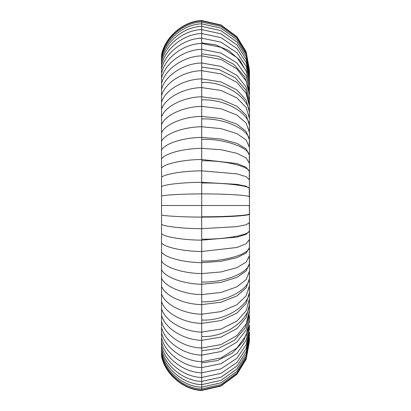 <?xml version="1.0" encoding="UTF-8"?>
<svg xmlns="http://www.w3.org/2000/svg" width="411" height="411" viewBox="0 0 411 411"><rect width="100%" height="100%" fill="white"/><g stroke="black" fill="none" stroke-linecap="round" stroke-linejoin="round"><path stroke-width="0.62" d="M249.446 341.428L246.184 359.235L236.926 374.318L220.99 386.032L201.714 390.45L201.714 388.991C183.702 388.621 164.719 372.51 161.554 354.914L161.554 353.434C164.719 370.856 183.702 386.808 201.714 387.172L201.714 384.639C183.702 384.275 164.719 368.549 161.554 351.369L161.554 348.733C164.719 365.595 183.702 381.043 201.714 381.398L201.714 377.462C183.702 377.113 164.719 362.014 161.554 345.528L161.554 341.767C164.719 357.817 183.702 372.51 201.714 372.849L201.714 367.573C183.702 367.244 164.719 353.013 161.554 337.472L161.554 332.658C164.719 347.629 183.702 361.341 201.714 361.659L201.714 355.13C183.702 354.827 164.719 341.685 161.554 327.341L161.554 321.541C164.719 335.206 183.702 347.716 201.714 348.004L201.714 340.323C183.702 340.051 164.719 328.209 161.554 315.283L161.554 308.594C164.719 320.734 183.702 331.852 201.714 332.109L201.714 323.39C183.702 323.154 164.719 312.802 161.554 301.499L161.554 294.024C164.719 304.443 183.702 313.989 201.714 314.21L201.714 304.602C183.702 304.402 164.719 295.699 161.554 286.195L161.554 278.052C164.719 286.595 183.702 294.42 201.714 294.6L201.714 284.248C183.702 284.088 164.719 277.173 161.554 269.621L161.554 260.939C164.719 267.469 183.702 273.449 201.714 273.582L201.714 262.655C183.702 262.537 164.719 257.517 161.554 252.041L161.554 242.952C164.719 247.365 183.702 251.404 201.714 251.496L201.714 240.158C183.702 240.086 164.719 237.044 161.554 233.72L161.554 224.375C164.719 226.6 183.702 228.634 201.714 228.68L201.714 217.111C183.702 217.09 164.719 216.068 161.554 214.958L161.554 205.5L201.714 205.5L201.714 193.889C183.702 193.91 164.719 194.932 161.554 196.042L161.554 186.625C164.719 184.4 183.702 182.366 201.714 182.32L201.714 170.842C183.702 170.914 164.719 173.956 161.554 177.28L161.554 168.048C164.719 163.635 183.702 159.596 201.714 159.504L201.714 148.345C183.702 148.463 164.719 153.483 161.554 158.959L161.554 150.061C164.719 143.531 183.702 137.551 201.714 137.418L201.714 126.752C183.702 126.912 164.719 133.827 161.554 141.379L161.554 132.948C164.719 124.405 183.702 116.58 201.714 116.4L201.714 106.398C183.702 106.598 164.719 115.301 161.554 124.805L161.554 116.976C164.719 106.557 183.702 97.011 201.714 96.791L201.714 87.61C183.702 87.846 164.719 98.198 161.554 109.501L161.554 102.406C164.719 90.266 183.702 79.148 201.714 78.891L201.714 70.677C183.702 70.949 164.719 82.791 161.554 95.717L161.554 89.459C164.719 75.794 183.702 63.284 201.714 62.996L201.714 55.87C183.702 56.173 164.719 69.315 161.554 83.659L161.554 78.342C164.719 63.371 183.702 49.659 201.714 49.341L201.714 43.427C183.702 43.756 164.719 57.987 161.554 73.528L161.554 69.233C164.719 53.183 183.702 38.49 201.714 38.151L201.714 33.538C183.702 33.887 164.719 48.986 161.554 65.472L161.554 62.267C164.719 45.405 183.702 29.957 201.714 29.602L201.714 26.361C183.702 26.725 164.719 42.451 161.554 59.631L161.554 57.566C164.719 40.144 183.702 24.192 201.714 23.828L201.714 22.009C183.702 22.379 164.719 38.49 161.554 56.086L161.554 55.197C164.719 37.499 183.702 21.29 201.714 20.915L201.714 20.55C183.702 20.925 164.719 37.165 161.554 54.899L161.554 355.803C164.719 373.501 183.702 389.71 201.714 390.085L220.99 385.672L236.926 373.984L246.184 358.931L249.441 339.948M249.272 197.203C252.323 195.508 228.891 193.874 201.714 193.889L201.714 182.32L236.926 184.344L246.184 186.234L249.446 188.428L249.446 222.572L246.184 224.766L236.926 226.656L201.714 228.68L201.714 240.158L236.926 237.132L246.184 234.306L249.446 231.023L249.446 239.372L246.184 243.733L236.926 247.484L201.714 251.496L201.714 262.655L220.99 261.288L236.926 257.666L246.184 253.006L249.446 247.586L249.446 255.637L246.184 262.095L236.926 267.648L220.99 271.959L201.714 273.582L201.714 284.248L220.99 282.367L236.926 277.379L246.184 270.957L249.446 263.492L249.446 271.111L246.184 279.562L236.926 286.827L220.99 292.473L201.714 294.6L201.714 304.602L220.99 302.234L236.926 295.956L246.184 287.875L249.446 278.478L249.446 285.553L246.184 295.863L236.926 304.731L220.99 311.615L201.714 314.21L201.714 323.39L220.99 320.575L236.926 313.11L246.184 303.493L249.446 292.313L249.446 298.735L246.184 310.737L236.926 321.063L220.99 329.083L201.714 332.109L201.714 340.323L220.99 337.102L236.926 328.564L246.184 317.564L249.446 304.782L249.272 301.535M249.446 285.553L249.446 292.313L249.272 287.957M249.446 271.111L249.446 278.478L249.272 273.084M249.446 255.637L249.446 263.492L249.272 257.142M249.446 239.372L249.446 247.586L249.272 240.389M249.446 222.572L249.446 231.023L249.272 223.081M249.446 214.054L249.272 205.5L201.714 205.5L201.714 217.111C228.891 217.126 252.323 215.492 249.272 213.797C251.398 215.272 225.243 216.916 201.714 216.782M249.272 196.689L249.272 188.942C251.398 185.993 225.243 182.715 201.714 182.982M249.272 179.211L249.272 172.646C251.398 166.794 225.243 160.29 201.714 160.819M249.272 162.15L249.272 156.868C251.398 148.207 225.243 138.579 201.714 139.36M249.272 145.771L249.272 141.857C251.398 130.523 225.243 117.921 201.714 118.943M249.272 130.333L249.272 127.852C251.398 114.017 225.243 98.645 201.714 99.894M249.272 116.077L249.272 115.065C251.398 98.959 225.243 81.054 201.714 82.508M201.714 20.55L220.99 24.968L236.926 36.682L246.184 51.765L249.446 70.379L246.184 52.978L236.926 38.012L220.99 26.391L201.714 22.009L201.714 20.915L220.99 25.328L236.926 37.016L246.184 52.069L249.441 69.978M249.446 70.379L249.446 73.584L246.184 56.595L236.926 41.984L220.99 30.64L201.714 26.361L201.714 23.828L220.99 28.169L236.926 39.672L246.184 54.488L249.436 72.655M249.446 73.584L249.446 78.866L246.184 62.564L236.926 48.539L220.99 37.648L201.714 33.538L201.714 29.602L220.99 33.805L236.926 44.943L246.184 59.292L249.446 75.968L249.42 77.432M201.714 42.934L215.385 44.748L228.804 50.599L239.829 60.227L246.785 72.228M249.446 78.866L249.446 86.151L246.184 70.784L236.926 57.566L220.99 47.301L201.714 43.427L201.714 38.151L220.99 42.153L236.926 52.747L246.184 66.397L249.446 82.267L249.395 84.24M201.714 53.805L218.262 56.312L233.792 64.316L244.699 76.775L249.128 90.826M249.446 86.151L249.446 95.316L246.184 81.126L236.926 68.925L220.99 59.446L201.714 55.87L201.714 49.341L220.99 53.076L236.926 62.96L246.184 75.701L249.446 90.507L249.359 92.963M201.714 67.065L219.048 69.587L235.066 77.587L245.721 89.819L249.266 103.197M249.446 95.316L249.446 106.218L246.184 93.436L236.926 82.436L220.99 73.898L201.714 70.677L201.714 62.996L220.99 66.397L236.926 75.424L246.184 87.045L249.446 100.556L249.297 103.464M249.446 106.218L249.446 118.687L246.184 107.507L236.926 97.89L220.99 90.425L201.714 87.61L201.714 78.891L220.99 81.917L236.926 89.937L246.184 100.263L249.446 112.265L249.272 115.065M249.446 118.687L249.446 132.522L246.184 123.125L236.926 115.044L220.99 108.766L201.714 106.398L201.714 96.791L220.99 99.385L236.926 106.269L246.184 115.137L249.446 125.447L249.272 127.852M249.446 132.522L249.446 147.508L246.184 140.043L236.926 133.621L220.99 128.633L201.714 126.752L201.714 116.4L220.99 118.527L236.926 124.173L246.184 131.438L249.446 139.889L249.272 141.857M249.446 147.508L249.446 163.414L246.184 157.994L236.926 153.334L220.99 149.712L201.714 148.345L201.714 137.418L220.99 139.041L236.926 143.352L246.184 148.905L249.446 155.363L249.272 156.868M249.446 163.414L249.446 179.977L246.184 176.694L236.926 173.868L201.714 170.842L201.714 159.504L236.926 163.516L246.184 167.267L249.446 171.628L249.272 172.646M249.446 179.977L249.272 188.942M249.272 230.252C251.398 234.666 225.243 239.567 201.714 239.166M249.272 246.323C251.398 253.592 225.243 261.679 201.714 261.021M249.272 261.75C251.398 271.769 225.243 282.902 201.714 281.997M249.272 276.284C251.398 288.897 225.243 302.907 201.714 301.772M249.272 289.709C251.398 304.705 225.243 321.376 201.714 320.025M249.272 301.802C251.398 318.957 225.243 338.022 201.714 336.47M249.446 339.286L246.184 358.022L236.926 372.988L220.99 384.609L201.714 388.991L201.714 387.172L220.99 382.831L236.926 371.328L246.184 356.512L249.446 339.286L249.446 337.416L246.184 354.405L236.926 369.016L220.99 380.36L201.714 384.639L201.714 381.398L220.99 377.195L236.926 366.057L246.184 351.708L249.446 335.032L249.446 332.134L246.184 348.436L236.926 362.461L220.99 373.352L201.714 377.462L201.714 372.849L220.99 368.847L236.926 358.253L246.184 344.603L249.446 328.733L249.446 324.849L246.184 340.216L236.926 353.434L220.99 363.699L201.714 367.573L201.714 361.659L220.99 357.924L236.926 348.04L246.184 335.299L249.446 320.493L249.446 315.684L246.184 329.874L236.926 342.075L220.99 351.554L201.714 355.13L201.714 348.004L220.99 344.603L236.926 335.576L246.184 323.955L249.446 310.444L249.446 298.735M249.236 313.927L245.316 327.742L234.547 340.216L218.724 348.307L201.714 350.85M249.446 310.444L249.328 312.997M248.758 327.367L243.482 341.197L232.415 353.095L217.44 360.596L201.714 362.944M249.446 320.493L249.379 322.63M249.446 328.733L249.41 330.408M249.446 335.032L249.426 336.213M201.714 390.45C183.702 390.075 164.719 373.835 161.554 356.101"/></g></svg>
